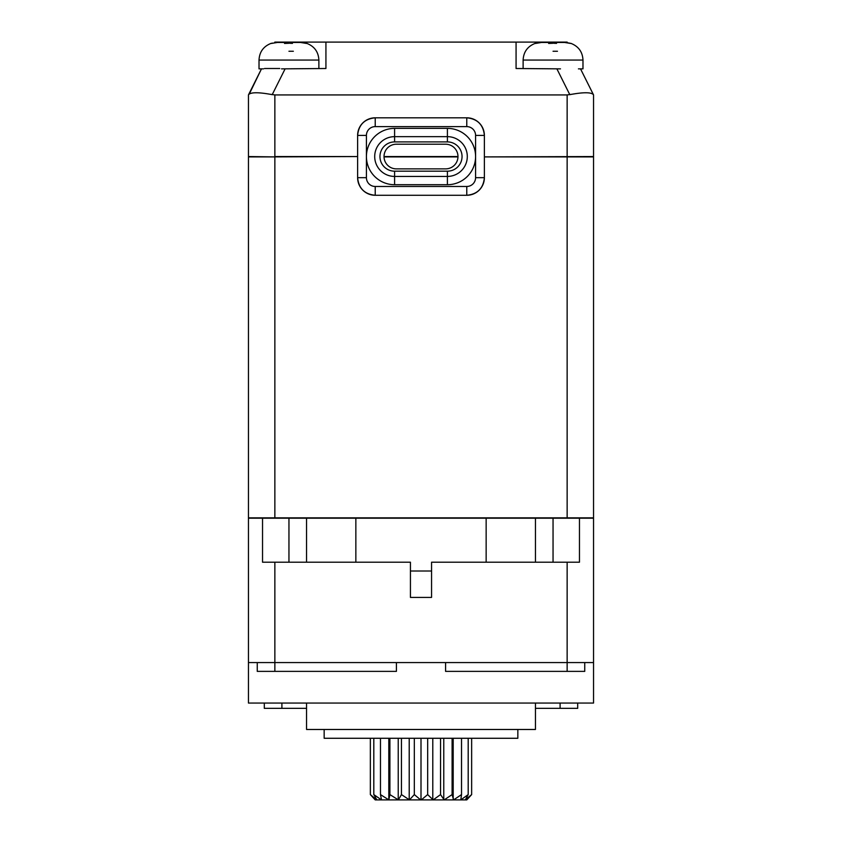 <?xml version="1.0" encoding="UTF-8"?>
<svg xmlns="http://www.w3.org/2000/svg" width="842" height="842" viewBox="0 0 842 842"><rect width="100%" height="100%" fill="white"/><g stroke="black" fill="none" stroke-linecap="round" stroke-linejoin="round"><path stroke-width="1.26" d="M569.476 43.089L564.561 42.447L570.655 43.447M560.488 68.865L516.072 68.507L516.072 42.1L325.928 42.1L325.928 68.507L281.512 68.865M270.45 94.315L274.86 94.925L274.86 156.549L357.618 156.549L274.86 156.896L274.86 517.841L593.547 517.841L593.547 156.896L484.382 156.896L593.547 156.549L593.547 94.925L580.517 68.865L593.41 94.641M567.14 517.841L567.14 94.925L571.55 94.315M551.289 43.289L551.289 42.1L567.14 42.1L567.413 42.658M285.101 68.865L272.208 94.651C258.747 92.136 250.874 92.136 248.59 94.651L261.483 68.865L248.453 94.925L248.453 156.549L274.86 156.896L248.453 156.896L248.453 517.841L274.86 517.841M261.483 68.865L249.358 93.883M263.567 68.865L259.02 68.865L259.02 60.056C259.431 51.857 263.535 46.257 271.345 43.268C263.535 46.257 259.431 51.857 259.02 60.056L318.876 60.056L318.876 68.507M274.587 42.658L274.86 42.1L290.711 42.1L290.711 43.289M551.289 42.1L516.072 42.1L516.072 68.507L516.072 42.1M325.928 42.1L325.928 68.507L325.928 42.1L290.711 42.1M523.124 68.507L523.124 60.056L582.98 60.056L582.98 68.865L578.433 68.865M567.14 94.925L274.86 94.925M264.556 68.507L279.755 68.507L264.556 68.507M289.785 43.268L292.469 43.374M292.385 43.374L291.837 43.342M306.551 43.447L300.457 42.447L306.551 43.447M300.457 42.447L293.353 42.447L300.457 42.447M288.953 43.268L284.543 43.447L284.543 42.532M276.239 42.489L274.555 42.668M272.524 43.089L271.44 43.416M288.795 43.268L287.575 43.279M286.048 43.342L284.575 43.437M271.345 43.447L277.439 42.447L284.543 42.447L284.543 43.447M284.543 42.447L277.439 42.447M293.353 51.257L288.953 51.257M457.974 156.549L384.026 156.549M375.227 126.616A8.799 8.799 129 0 0 366.417 135.415L357.618 135.415A17.608 17.608 129 0 1 375.227 117.806L466.773 117.806A17.608 17.608 56.6 0 1 484.382 135.415L484.382 177.673A17.608 17.608 -50.9 0 1 466.773 195.281L375.227 195.281A17.608 17.608 -123.4 0 1 357.618 177.673L357.618 135.415A17.608 17.608 129 0 1 375.227 117.806L375.227 126.616L466.773 126.616A8.799 8.799 56.6 0 1 475.583 135.415L475.583 156.549A28.175 28.175 0 0 0 447.407 128.373L394.593 128.373A28.175 28.175 0 0 0 366.417 156.549A28.175 28.175 0 0 0 394.593 184.714L447.407 184.714A28.175 28.175 0 0 0 475.583 156.549L475.583 177.673A8.799 8.799 -50.9 0 1 466.773 186.471L375.227 186.471A8.799 8.799 -123.4 0 1 366.417 177.673L357.618 177.673C358.671 188.355 364.544 194.218 375.227 195.281A17.608 17.608 -123.4 0 1 357.618 177.673M457.974 156.896L384.026 156.896M445.65 144.224A12.325 12.325 0 0 1 457.974 156.549A12.325 12.325 0 0 1 445.65 168.874L396.35 168.874A12.325 12.325 0 0 1 384.026 156.549A12.325 12.325 0 0 1 396.35 144.224L445.65 144.224M556.899 68.865L569.792 94.651C583.264 92.136 591.137 92.136 593.41 94.651M553.889 43.268L556.573 43.374M556.488 43.374L555.941 43.342M564.561 42.447L557.457 42.447L564.561 42.447M553.047 43.268L548.647 43.447L548.647 42.532M540.343 42.489L538.659 42.668M536.628 43.089L535.544 43.416M552.899 43.268L551.678 43.279M550.152 43.342L548.679 43.437M535.449 43.447L541.543 42.447L548.647 42.447L548.647 43.447M548.647 42.447L541.543 42.447M557.457 51.257L553.047 51.257M465.3 799.9L466.773 799.9L471.646 794.595L465.3 799.9L468.194 794.595L460.806 799.9L461.532 794.595L453.596 799.9L452.101 794.595L444.166 799.9L440.545 794.595L440.555 738.276M443.766 799.9L443.766 738.276M517.841 729.477L517.841 738.276L324.159 738.276L324.159 729.477M535.449 703.059L535.449 729.477L306.551 729.477L306.551 703.059M584.748 671.369L584.748 662.57L584.748 671.369L584.748 662.57L584.748 671.369L567.14 671.369L567.14 662.57L593.547 662.57L593.547 518.188L593.547 703.059L248.453 703.059L248.453 518.188L248.453 662.57L274.86 662.57L274.86 671.369L257.252 671.369L257.252 662.57L257.252 671.369M577.696 708.343L577.696 703.059L577.696 708.343L560.098 708.343L560.098 703.059M264.304 703.059L264.304 708.343L264.304 703.059M281.902 703.059L281.902 708.343L264.304 708.343M281.902 708.343L306.551 708.343M535.449 708.343L560.098 708.343M445.586 662.57L445.586 671.369L567.14 671.369M274.86 671.369L396.414 671.369L396.414 662.57M567.14 562.203L567.14 662.57L274.86 662.57L274.86 562.203M593.547 518.188L262.536 518.188L262.536 562.203L262.536 518.188L248.453 518.188M262.536 518.188L262.536 562.203L306.551 562.203L306.551 518.188M306.551 562.203L410.433 562.203L410.433 571.013L431.567 571.013L431.567 562.203L579.464 562.203L579.464 518.188M355.85 518.188L355.85 562.203M486.15 518.188L486.15 562.203M410.433 571.013L410.433 597.42L431.567 597.42L431.567 571.013M535.449 562.203L535.449 518.188M440.545 794.595L433.156 799.9L427.662 794.595L421.316 799.9L398.108 799.9M375.227 799.9L376.7 799.9L370.354 794.595L375.227 799.9M460.806 799.9L465.131 799.9M453.596 799.9L460.49 799.9M444.166 799.9L453.143 799.9M433.156 799.9L443.618 799.9M421.316 799.9L432.546 799.9M443.892 799.9L420.684 799.9L414.327 794.595L414.327 738.276M414.327 794.595L409.454 799.9L420.684 799.9M409.454 799.9L401.445 794.595L401.445 738.276M401.445 794.595L398.382 799.9L408.844 799.9M398.382 799.9L389.899 794.595L389.899 738.276M389.899 794.595L388.857 799.9L397.834 799.9M388.857 799.9L380.468 794.595L380.468 738.276M380.468 794.595L381.51 799.9L388.404 799.9M381.51 799.9L373.806 794.595L373.806 738.276M373.806 794.595L376.869 799.9L381.194 799.9M370.354 738.276L370.354 794.595M388.804 799.9L388.804 738.276M398.234 799.9L398.234 738.276M409.212 799.9L409.212 738.276M421 799.9L421 738.276M427.662 794.595L427.673 738.276M432.788 799.9L432.788 738.276M471.646 794.595L471.646 738.276L471.646 794.595L466.773 799.9M468.194 794.595L468.194 738.276M461.532 794.595L461.532 738.276M453.196 799.9L453.196 738.276M452.101 794.595L452.101 738.276M466.773 126.616L466.773 117.806A17.608 17.608 56.6 0 1 484.382 135.415L475.583 135.415M394.593 141.909A14.64 14.64 112.1 0 0 379.952 156.549A14.64 14.64 112.1 0 0 394.593 171.189L447.407 171.189A14.64 14.64 -112.3 0 0 462.048 156.549A14.64 14.64 -112.3 0 0 447.407 141.909L394.593 141.909L394.593 136.657L447.407 136.657A19.892 19.892 0 0 1 467.299 156.549A19.892 19.892 0 0 1 447.407 176.431L394.593 176.431A19.892 19.892 0 0 1 374.701 156.549A19.892 19.892 0 0 1 394.593 136.657L394.593 128.373M394.593 184.714L394.593 171.189M447.407 171.189L447.407 184.714M447.407 128.373L447.407 141.909M366.417 135.415L366.417 177.673M475.583 177.673L484.382 177.673C483.329 188.355 477.456 194.218 466.773 195.281L466.773 186.471M375.227 186.471L375.227 195.281M553.047 562.203L553.047 518.188M288.953 518.188L288.953 562.203M582.98 60.056C582.569 51.857 578.465 46.257 570.655 43.268C578.465 46.257 582.569 51.857 582.98 60.056M318.876 60.056C318.465 51.857 314.361 46.257 306.551 43.268M484.382 135.415C483.329 124.742 477.456 118.869 466.773 117.806M375.227 117.806C364.544 118.869 358.671 124.742 357.618 135.415M523.124 60.056C523.535 51.857 527.639 46.257 535.449 43.268"/></g></svg>
